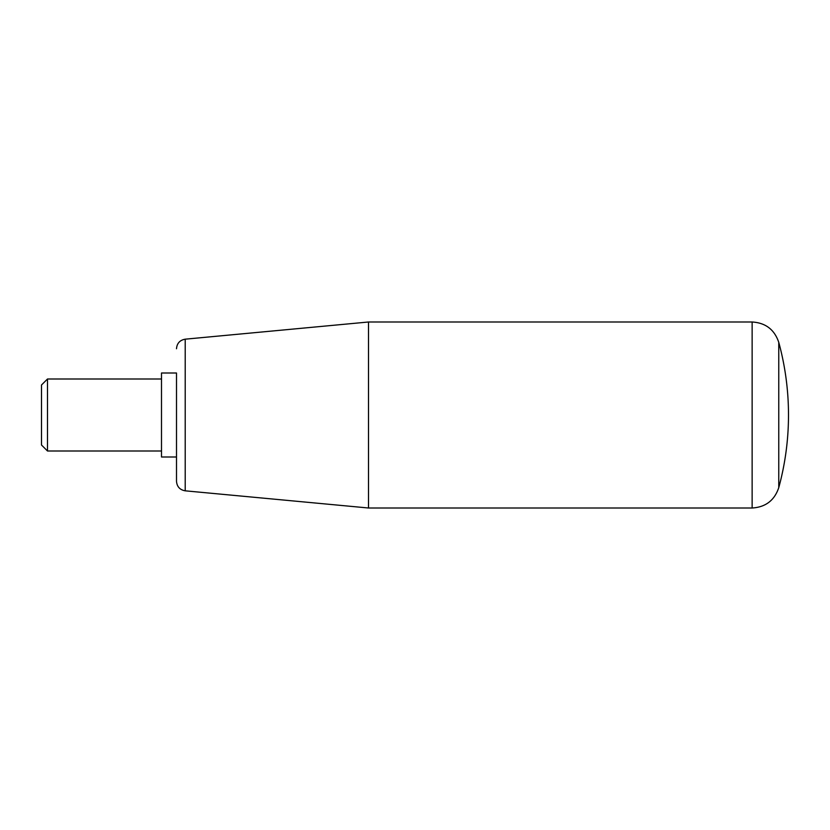 <?xml version="1.0" encoding="UTF-8"?>
<svg xmlns="http://www.w3.org/2000/svg" width="830" height="830" viewBox="0 0 830 830"><rect width="100%" height="100%" fill="white"/><g stroke="black" fill="none" stroke-linecap="round" stroke-linejoin="round"><path stroke-width="1.25" d="M368.499 508.002L185.204 490.821L185.204 339.18L368.499 321.999L368.499 508.002L752.136 508.002L752.136 321.999C765.571 322.808 774.442 329.583 778.758 342.334L778.758 487.667A275.996 275.996 0 0 0 778.758 342.334M176.5 373.002L176.5 481.255L176.5 456.998L161.497 456.998L161.497 373.002L176.5 373.002M47.497 451.001L41.5 445.005L41.5 384.995L47.497 378.999L47.497 451.001L161.497 451.001M185.204 339.18C179.851 340.134 176.956 343.319 176.5 348.745M778.758 487.667C774.452 500.417 765.571 507.192 752.136 508.002M161.497 378.999L47.497 378.999M185.204 490.821C179.851 489.866 176.956 486.681 176.5 481.255M752.136 321.999L368.499 321.999"/></g></svg>
